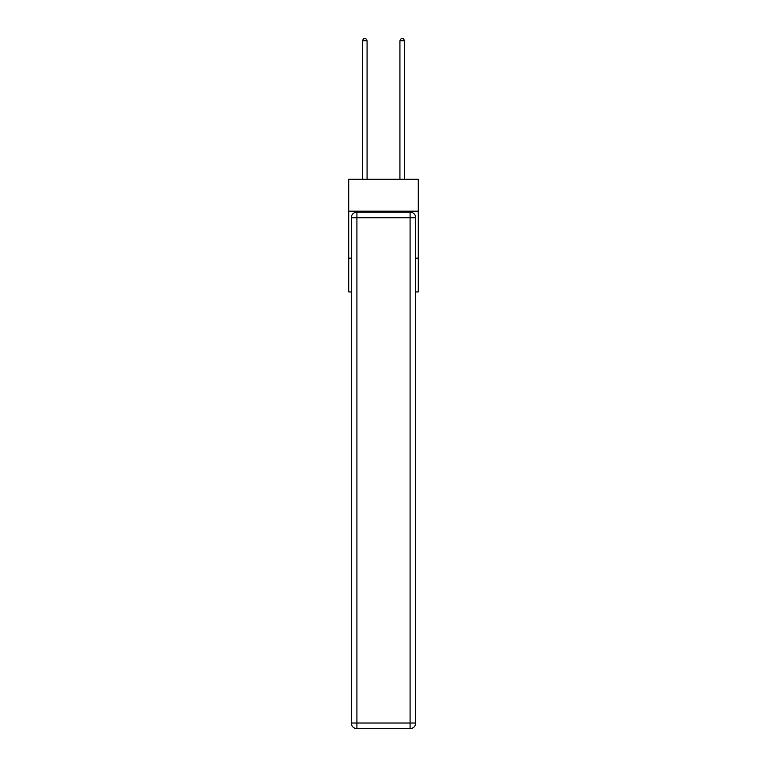 <?xml version="1.0" encoding="UTF-8"?>
<svg xmlns="http://www.w3.org/2000/svg" width="767" height="767" viewBox="0 0 767 767"><rect width="100%" height="100%" fill="white"/><g stroke="black" fill="none" stroke-linecap="round" stroke-linejoin="round"><path stroke-width="1.15" d="M418.245 211.184L418.245 179.257L348.755 179.257L348.755 211.184L418.245 211.184L418.245 291.949L415.714 291.949M351.286 258.143L348.755 258.143L348.755 211.184M418.245 258.143L415.714 258.143M348.755 258.143L348.755 291.949L351.286 291.949M356.923 212.123L410.077 212.123A5.637 5.637 0 0 1 415.714 217.761L415.714 723.013A5.637 5.637 0 0 1 410.077 728.65L356.923 728.65L356.923 723.013L410.077 723.013L410.077 217.761L356.923 217.761L356.923 723.013L351.286 723.013L351.286 217.761L356.923 217.761L356.923 212.123A5.637 5.637 0 0 0 351.286 217.761A5.637 5.637 0 0 1 356.923 212.123M351.286 723.013A5.637 5.637 0 0 0 356.923 728.65A5.637 5.637 0 0 1 351.286 723.013M367.067 179.257L367.067 40.795L362.369 40.795L362.369 179.257M362.369 40.795L363.779 38.35L365.658 38.35L367.067 40.795M404.631 179.257L404.631 40.795L399.933 40.795L399.933 179.257M399.933 40.795L401.342 38.35L403.221 38.35L404.631 40.795M410.077 728.65A5.637 5.637 0 0 0 415.714 723.013L410.077 723.013L410.077 728.65M415.714 217.761A5.637 5.637 0 0 0 410.077 212.123L410.077 217.761L415.714 217.761"/></g></svg>
